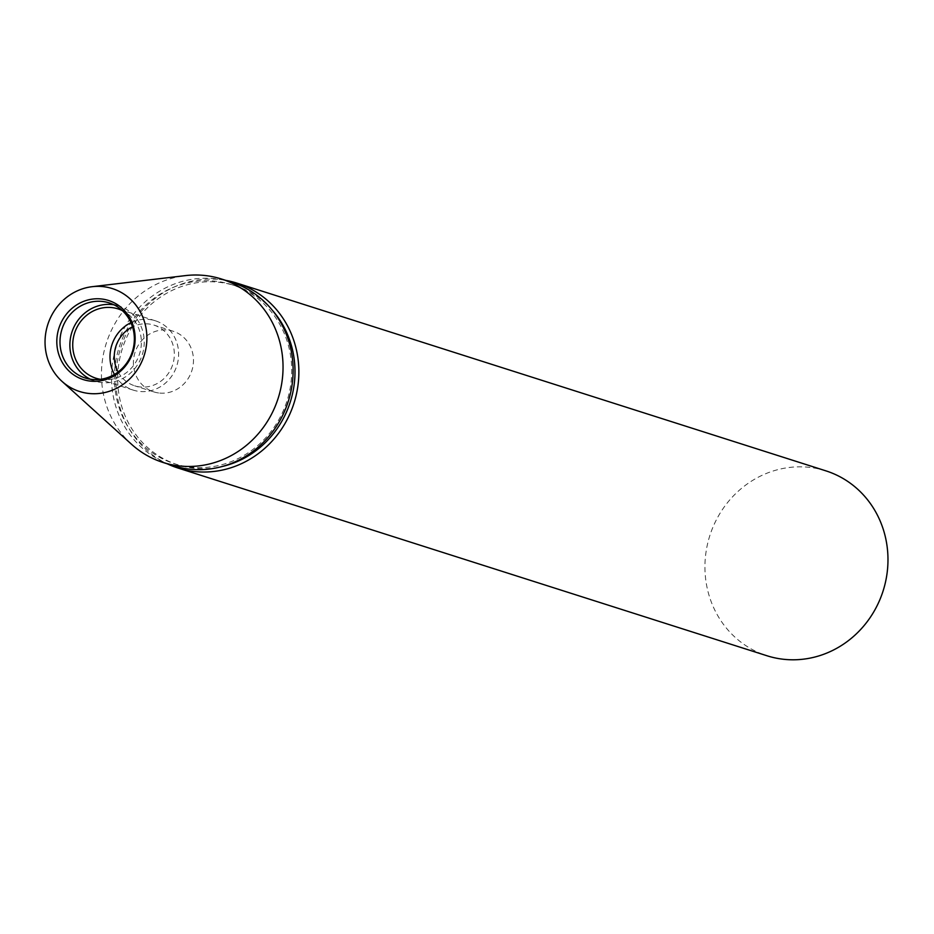 <?xml version="1.0" encoding="UTF-8"?>
<svg xmlns="http://www.w3.org/2000/svg" width="934" height="934" viewBox="0 0 934 934"><rect width="100%" height="100%" fill="white"/><g stroke="black" fill="none" stroke-linecap="round" stroke-linejoin="round"><path stroke-width="0.7" stroke-dasharray="4.67 3.5" d="M825.925 470.864A97.031 90.948 -72.3 0 0 705.614 555.181A97.031 90.948 -72.3 0 0 766.989 655.761M225.771 280.375A97.031 90.948 -72.3 0 0 116.505 367.412A97.031 90.948 -72.3 0 0 167.303 463.824M272.098 309.983A93.995 88.1 -72.3 0 0 234.889 285.664A93.995 88.1 -72.3 0 0 118.338 367.354A93.995 88.1 -72.3 0 0 177.799 464.782A93.995 88.1 -72.3 0 0 222.222 466.498M291.069 382.053A93.995 88.1 -72.3 0 0 231.609 284.625A93.995 88.1 -72.3 0 0 115.057 366.303A93.995 88.1 -72.3 0 0 174.518 463.743A93.995 88.1 -72.3 0 0 291.069 382.053M231.55 282.22A96.272 90.236 -72.3 0 0 112.173 365.871A96.272 90.236 -72.3 0 0 173.082 465.669M131.636 444.362A96.272 90.236 107.7 0 1 102.11 362.661A96.272 90.236 107.7 0 1 185.422 275.612M90.259 379.192A39.415 36.951 -72.3 0 0 95.081 381.13A39.415 36.951 -72.3 0 0 102.53 382.636A39.415 36.951 -72.3 0 0 143.299 350.88A39.415 36.951 -72.3 0 0 119.015 306.025A39.415 36.951 -72.3 0 0 113.971 304.823M100.452 379.321A36.391 34.103 -72.3 0 0 102.88 379.636A36.391 34.103 -72.3 0 0 139.913 352.69A36.391 34.103 -72.3 0 0 122.354 310.613M114.438 374.441A36.391 34.103 -72.3 0 0 133.258 390.12A36.391 34.103 -72.3 0 0 140.135 391.509A36.391 34.103 -72.3 0 0 177.764 362.194A36.391 34.103 -72.3 0 0 155.359 320.782A36.391 34.103 -72.3 0 0 148.483 319.405A36.391 34.103 -72.3 0 0 130.935 322.685M118.116 371.966A31.838 29.841 -72.3 0 0 134.636 385.789A31.838 29.841 -72.3 0 0 140.66 387.003A31.838 29.841 -72.3 0 0 173.584 361.353A31.838 29.841 -72.3 0 0 153.982 325.114A31.838 29.841 -72.3 0 0 147.957 323.911A31.838 29.841 -72.3 0 0 132.511 326.83M159.796 393.097A31.838 29.841 -72.3 0 0 192.719 367.447A31.838 29.841 -72.3 0 0 173.105 331.22A31.838 29.841 -72.3 0 0 167.093 330.006A31.838 29.841 -72.3 0 0 134.169 355.656A31.838 29.841 -72.3 0 0 153.771 391.883A31.838 29.841 -72.3 0 0 159.796 393.097M234.889 285.664L231.609 284.625M119.015 306.025L109.15 302.873M155.359 320.782L118.104 308.909M173.105 331.22L153.982 325.114M153.771 391.883L134.636 385.789M133.258 390.12L96.004 378.247M95.081 381.13L85.204 377.99M177.799 464.782L174.518 463.743"/><path stroke-width="1.4" d="M167.303 463.824A97.031 90.948 -72.3 0 0 177.88 467.992L766.989 655.761A97.031 90.948 -72.3 0 0 887.3 571.445A97.031 90.948 -72.3 0 0 825.925 470.864L236.816 283.095A97.031 90.948 -72.3 0 0 225.771 280.375M177.88 467.992A97.031 90.948 -72.3 0 0 298.191 383.676A97.031 90.948 -72.3 0 0 236.816 283.095M222.222 466.498A93.995 88.1 -72.3 0 0 294.35 383.103A93.995 88.1 -72.3 0 0 272.098 309.983M163.006 462.458L173.082 465.669A96.272 90.236 -72.3 0 0 292.447 382.006A96.272 90.236 -72.3 0 0 231.55 282.22L221.475 279.009A96.272 90.236 107.7 0 1 282.372 378.795A96.272 90.236 107.7 0 1 181.208 466.124A96.272 90.236 107.7 0 1 163.006 462.458A96.272 90.236 107.7 0 1 131.636 444.362L61.983 381.352A53.997 50.611 -72.3 0 0 89.781 393.553A53.997 50.611 -72.3 0 0 146.521 344.576A53.997 50.611 -72.3 0 0 102.156 286.54A53.997 50.611 -72.3 0 0 92.151 286.691A53.997 50.611 -72.3 0 0 47.751 324.682A53.997 50.611 -72.3 0 0 61.983 381.352M92.151 286.691L185.422 275.612A96.272 90.236 107.7 0 1 203.285 275.343A96.272 90.236 107.7 0 1 221.475 279.009M91.217 381.189A41.516 38.913 -72.3 0 0 134.846 343.525A41.516 38.913 -72.3 0 0 100.732 298.903A41.516 38.913 -72.3 0 0 57.102 336.567A41.516 38.913 -72.3 0 0 91.217 381.189M92.664 379.484A39.415 36.951 -72.3 0 0 133.422 347.728A39.415 36.951 -72.3 0 0 109.15 302.873A39.415 36.951 -72.3 0 0 101.701 301.378A39.415 36.951 -72.3 0 0 60.932 333.134A39.415 36.951 -72.3 0 0 85.204 377.99A39.415 36.951 -72.3 0 0 92.664 379.484M113.971 304.823A39.415 36.951 -72.3 0 0 111.566 304.519A39.415 36.951 -72.3 0 0 71.474 333.59A39.415 36.951 -72.3 0 0 90.259 379.192M122.354 310.613A36.391 34.103 -72.3 0 0 118.104 308.909A36.391 34.103 -72.3 0 0 111.216 307.519A36.391 34.103 -72.3 0 0 73.588 336.835A36.391 34.103 -72.3 0 0 96.004 378.247A36.391 34.103 -72.3 0 0 100.452 379.321M132.511 326.83A31.838 29.841 -72.3 0 0 118.116 371.966M130.935 322.685A36.391 34.103 -72.3 0 0 114.438 374.441"/></g></svg>
